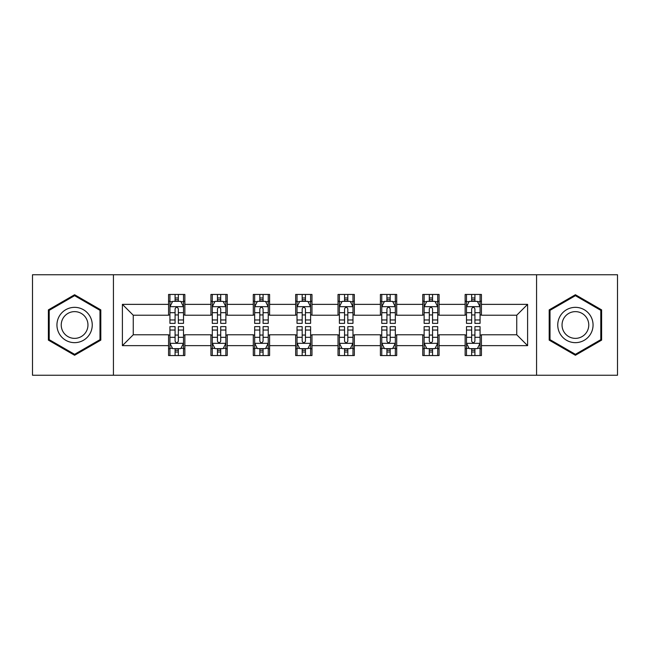 <?xml version="1.0" encoding="UTF-8"?>
<svg xmlns="http://www.w3.org/2000/svg" width="650" height="650" viewBox="0 0 650 650"><rect width="100%" height="100%" fill="white"/><g stroke="black" fill="none" stroke-linecap="round" stroke-linejoin="round"><path stroke-width="0.97" d="M536.567 375.245L617.5 375.245L617.5 274.755L536.567 274.755L536.567 375.245L113.433 375.245L113.433 274.755L32.5 274.755L32.5 375.245L113.433 375.245M536.567 274.755L113.433 274.755M481.431 304.363L481.431 294.45L465.14 294.45L465.14 304.363L439.067 304.363L439.067 294.45L422.768 294.45L422.768 304.363L396.703 304.363L396.703 294.45L380.404 294.45L380.404 304.363L354.331 304.363L354.331 294.45L338.033 294.45L338.033 304.363L311.967 304.363L311.967 294.45L295.669 294.45L295.669 304.363L269.596 304.363L269.596 294.45L253.297 294.45L253.297 304.363L227.232 304.363L227.232 294.45L210.933 294.45L210.933 304.363L184.86 304.363L184.86 294.45L168.569 294.45L168.569 304.363L122.395 304.363L122.395 345.637L133.258 334.774L168.569 334.774L168.569 355.55L184.86 355.55L184.86 334.774L210.933 334.774L210.933 355.55L227.232 355.55L227.232 334.774L253.297 334.774L253.297 355.55L269.596 355.55L269.596 334.774L295.669 334.774L295.669 355.55L311.967 355.55L311.967 334.774L338.033 334.774L338.033 355.55L354.331 355.55L354.331 334.774L380.404 334.774L380.404 355.55L396.703 355.55L396.703 334.774L422.768 334.774L422.768 355.55L439.067 355.55L439.067 334.774L465.14 334.774L465.14 355.55L481.431 355.55L481.431 334.774L516.742 334.774L516.742 315.226L481.431 315.226L481.431 304.363L527.605 304.363L527.605 345.637L481.431 345.637M465.14 345.637L439.067 345.637M422.768 345.637L396.703 345.637M380.404 345.637L354.331 345.637M338.033 345.637L311.967 345.637M295.669 345.637L269.596 345.637M253.297 345.637L227.232 345.637M210.933 345.637L184.86 345.637M168.569 345.637L122.395 345.637M465.14 304.363L465.14 315.226L439.067 315.226L439.067 304.363M422.768 304.363L422.768 315.226L396.703 315.226L396.703 304.363M380.404 304.363L380.404 315.226L354.331 315.226L354.331 304.363M338.033 304.363L338.033 315.226L311.967 315.226L311.967 304.363M295.669 304.363L295.669 315.226L269.596 315.226L269.596 304.363M253.297 304.363L253.297 315.226L227.232 315.226L227.232 304.363M210.933 304.363L210.933 315.226L184.86 315.226L184.86 304.363M168.569 304.363L168.569 315.226L133.258 315.226L122.395 304.363M133.258 315.226L133.258 334.774M527.605 345.637L516.742 334.774M516.742 315.226L527.605 304.363M168.569 301.234L169.926 301.234M175.086 301.234L178.344 301.234M183.503 301.234L184.86 301.234M168.569 314.949L169.926 314.949M175.086 314.949L178.344 314.949M183.503 314.949L184.86 314.949M168.569 335.051L169.926 335.051M175.086 335.051L178.344 335.051M183.503 335.051L184.86 335.051M168.569 348.766L169.926 348.766M175.086 348.766L178.344 348.766M183.503 348.766L184.86 348.766M210.933 335.051L212.29 335.051M217.449 335.051L220.707 335.051M225.867 335.051L227.232 335.051M210.933 348.766L212.29 348.766M217.449 348.766L220.707 348.766M225.867 348.766L227.232 348.766M210.933 301.234L212.29 301.234M217.449 301.234L220.707 301.234M225.867 301.234L227.232 301.234M210.933 314.949L212.29 314.949M217.449 314.949L220.707 314.949M225.867 314.949L227.232 314.949M253.297 335.051L254.662 335.051M259.821 335.051L263.079 335.051M268.239 335.051L269.596 335.051M253.297 348.766L254.662 348.766M259.821 348.766L263.079 348.766M268.239 348.766L269.596 348.766M253.297 301.234L254.662 301.234M259.821 301.234L263.079 301.234M268.239 301.234L269.596 301.234M253.297 314.949L254.662 314.949M259.821 314.949L263.079 314.949M268.239 314.949L269.596 314.949M295.669 335.051L297.026 335.051M302.185 335.051L305.443 335.051M310.602 335.051L311.967 335.051M295.669 348.766L297.026 348.766M302.185 348.766L305.443 348.766M310.602 348.766L311.967 348.766M295.669 301.234L297.026 301.234M302.185 301.234L305.443 301.234M310.602 301.234L311.967 301.234M295.669 314.949L297.026 314.949M302.185 314.949L305.443 314.949M310.602 314.949L311.967 314.949M338.033 335.051L339.398 335.051M344.557 335.051L347.815 335.051M352.974 335.051L354.331 335.051M338.033 348.766L339.398 348.766M344.557 348.766L347.815 348.766M352.974 348.766L354.331 348.766M338.033 301.234L339.398 301.234M344.557 301.234L347.815 301.234M352.974 301.234L354.331 301.234M338.033 314.949L339.398 314.949M344.557 314.949L347.815 314.949M352.974 314.949L354.331 314.949M380.404 335.051L381.761 335.051M386.921 335.051L390.179 335.051M395.338 335.051L396.703 335.051M380.404 348.766L381.761 348.766M386.921 348.766L390.179 348.766M395.338 348.766L396.703 348.766M380.404 301.234L381.761 301.234M386.921 301.234L390.179 301.234M395.338 301.234L396.703 301.234M380.404 314.949L381.761 314.949M386.921 314.949L390.179 314.949M395.338 314.949L396.703 314.949M422.768 335.051L424.133 335.051M429.293 335.051L432.551 335.051M437.71 335.051L439.067 335.051M422.768 348.766L424.133 348.766M429.293 348.766L432.551 348.766M437.71 348.766L439.067 348.766M422.768 301.234L424.133 301.234M429.293 301.234L432.551 301.234M437.71 301.234L439.067 301.234M422.768 314.949L424.133 314.949M429.293 314.949L432.551 314.949M437.71 314.949L439.067 314.949M465.14 335.051L466.497 335.051M471.656 335.051L474.914 335.051M480.074 335.051L481.431 335.051M465.14 348.766L466.497 348.766M471.656 348.766L474.914 348.766M480.074 348.766L481.431 348.766M465.14 301.234L466.497 301.234M471.656 301.234L474.914 301.234M480.074 301.234L481.431 301.234M465.14 314.949L466.497 314.949M471.656 314.949L474.914 314.949M480.074 314.949L481.431 314.949M74.596 355.266L100.807 340.129L100.807 309.871L74.596 294.734L48.384 309.871L48.384 340.129L74.596 355.266M601.616 309.871L575.404 294.734L549.193 309.871L549.193 340.129L575.404 355.266L601.616 340.129L601.616 309.871M178.344 297.976L175.086 297.976M183.503 319.963L178.344 319.963L178.344 323.367L183.503 323.367L183.503 306.8L180.789 301.373L172.64 301.373L169.926 306.8L169.926 323.367L175.086 323.367L175.086 319.963L169.926 319.963M169.926 306.8L169.926 294.45M183.503 306.8L183.503 294.45M175.086 301.373L175.086 294.45M178.344 294.45L178.344 301.373M178.344 319.963L178.344 308.839C177.255 306.751 176.174 306.751 175.086 308.839L175.086 319.963M175.086 352.024L178.344 352.024M169.926 330.037L175.086 330.037L175.086 326.633L169.926 326.633L169.926 343.2L172.64 348.627L180.789 348.627L183.503 343.2L183.503 326.633L178.344 326.633L178.344 330.037L183.503 330.037M183.503 343.2L183.503 355.55M169.926 343.2L169.926 355.55M178.344 348.627L178.344 355.55M175.086 355.55L175.086 348.627M175.086 330.037L175.086 341.161C176.166 343.249 177.255 343.249 178.344 341.161L178.344 330.037M89.887 333.824A17.656 17.656 0 0 0 83.419 309.709A17.656 17.656 0 0 0 59.304 316.176A17.656 17.656 0 0 0 65.772 340.291A17.656 17.656 0 0 0 89.887 333.824M86.174 331.679A13.366 13.366 0 0 0 81.282 313.422A13.366 13.366 0 0 0 63.017 318.321A13.366 13.366 0 0 0 67.917 336.578A13.366 13.366 0 0 0 86.174 331.679M49.205 339.658L49.205 310.342L74.596 295.677L99.986 310.342L99.986 339.658L74.596 354.323L49.205 339.658M575.404 307.344A17.656 17.656 0 0 0 557.749 325A17.656 17.656 0 0 0 575.404 342.656A17.656 17.656 0 0 0 593.06 325A17.656 17.656 0 0 0 575.404 307.344M575.404 311.634A13.366 13.366 0 0 0 562.039 325A13.366 13.366 0 0 0 575.404 338.366A13.366 13.366 0 0 0 588.77 325A13.366 13.366 0 0 0 575.404 311.634M600.795 339.658L575.404 354.323L550.014 339.658L550.014 310.342L575.404 295.677L600.795 310.342L600.795 339.658M220.707 297.976L217.449 297.976M225.867 319.963L220.707 319.963L220.707 323.367L225.867 323.367L225.867 306.8L223.153 301.373L215.004 301.373L212.29 306.8L212.29 323.367L217.449 323.367L217.449 319.963L212.29 319.963M212.29 306.8L212.29 294.45M225.867 306.8L225.867 294.45M217.449 301.373L217.449 294.45M220.707 294.45L220.707 301.373M220.707 319.963L220.707 308.839C219.627 306.751 218.538 306.751 217.449 308.839L217.449 319.963M263.079 297.976L259.821 297.976M268.239 319.963L263.079 319.963L263.079 323.367L268.239 323.367L268.239 306.8L265.525 301.373L257.376 301.373L254.662 306.8L254.662 323.367L259.821 323.367L259.821 319.963L254.662 319.963M254.662 306.8L254.662 294.45M268.239 306.8L268.239 294.45M259.821 301.373L259.821 294.45M263.079 294.45L263.079 301.373M263.079 319.963L263.079 308.839C261.991 306.751 260.91 306.751 259.821 308.839L259.821 319.963M217.449 352.024L220.707 352.024M212.29 330.037L217.449 330.037L217.449 326.633L212.29 326.633L212.29 343.2L215.004 348.627L223.153 348.627L225.867 343.2L225.867 326.633L220.707 326.633L220.707 330.037L225.867 330.037M225.867 343.2L225.867 355.55M212.29 343.2L212.29 355.55M220.707 348.627L220.707 355.55M217.449 355.55L217.449 348.627M217.449 330.037L217.449 341.161C218.538 343.249 219.619 343.249 220.707 341.161L220.707 330.037M259.821 352.024L263.079 352.024M254.662 330.037L259.821 330.037L259.821 326.633L254.662 326.633L254.662 343.2L257.376 348.627L265.525 348.627L268.239 343.2L268.239 326.633L263.079 326.633L263.079 330.037L268.239 330.037M268.239 343.2L268.239 355.55M254.662 343.2L254.662 355.55M263.079 348.627L263.079 355.55M259.821 355.55L259.821 348.627M259.821 330.037L259.821 341.161C260.902 343.249 261.991 343.249 263.079 341.161L263.079 330.037M305.443 297.976L302.185 297.976M310.602 319.963L305.443 319.963L305.443 323.367L310.602 323.367L310.602 306.8L307.889 301.373L299.739 301.373L297.026 306.8L297.026 323.367L302.185 323.367L302.185 319.963L297.026 319.963M297.026 306.8L297.026 294.45M310.602 306.8L310.602 294.45M302.185 301.373L302.185 294.45M305.443 294.45L305.443 301.373M305.443 319.963L305.443 308.839C304.363 306.751 303.274 306.751 302.185 308.839L302.185 319.963M347.815 297.976L344.557 297.976M352.974 319.963L347.815 319.963L347.815 323.367L352.974 323.367L352.974 306.8L350.261 301.373L342.111 301.373L339.398 306.8L339.398 323.367L344.557 323.367L344.557 319.963L339.398 319.963M339.398 306.8L339.398 294.45M352.974 306.8L352.974 294.45M344.557 301.373L344.557 294.45M347.815 294.45L347.815 301.373M347.815 319.963L347.815 308.839C346.726 306.751 345.646 306.751 344.557 308.839L344.557 319.963M390.179 297.976L386.921 297.976M395.338 319.963L390.179 319.963L390.179 323.367L395.338 323.367L395.338 306.8L392.624 301.373L384.475 301.373L381.761 306.8L381.761 323.367L386.921 323.367L386.921 319.963L381.761 319.963M381.761 306.8L381.761 294.45M395.338 306.8L395.338 294.45M386.921 301.373L386.921 294.45M390.179 294.45L390.179 301.373M390.179 319.963L390.179 308.839C389.098 306.751 388.009 306.751 386.921 308.839L386.921 319.963M302.185 352.024L305.443 352.024M297.026 330.037L302.185 330.037L302.185 326.633L297.026 326.633L297.026 343.2L299.739 348.627L307.889 348.627L310.602 343.2L310.602 326.633L305.443 326.633L305.443 330.037L310.602 330.037M310.602 343.2L310.602 355.55M297.026 343.2L297.026 355.55M305.443 348.627L305.443 355.55M302.185 355.55L302.185 348.627M302.185 330.037L302.185 341.161C303.274 343.249 304.354 343.249 305.443 341.161L305.443 330.037M344.557 352.024L347.815 352.024M339.398 330.037L344.557 330.037L344.557 326.633L339.398 326.633L339.398 343.2L342.111 348.627L350.261 348.627L352.974 343.2L352.974 326.633L347.815 326.633L347.815 330.037L352.974 330.037M352.974 343.2L352.974 355.55M339.398 343.2L339.398 355.55M347.815 348.627L347.815 355.55M344.557 355.55L344.557 348.627M344.557 330.037L344.557 341.161C345.637 343.249 346.726 343.249 347.815 341.161L347.815 330.037M386.921 352.024L390.179 352.024M381.761 330.037L386.921 330.037L386.921 326.633L381.761 326.633L381.761 343.2L384.475 348.627L392.624 348.627L395.338 343.2L395.338 326.633L390.179 326.633L390.179 330.037L395.338 330.037M395.338 343.2L395.338 355.55M381.761 343.2L381.761 355.55M390.179 348.627L390.179 355.55M386.921 355.55L386.921 348.627M386.921 330.037L386.921 341.161C388.009 343.249 389.09 343.249 390.179 341.161L390.179 330.037M432.551 297.976L429.293 297.976M437.71 319.963L432.551 319.963L432.551 323.367L437.71 323.367L437.71 306.8L434.996 301.373L426.847 301.373L424.133 306.8L424.133 323.367L429.293 323.367L429.293 319.963L424.133 319.963M424.133 306.8L424.133 294.45M437.71 306.8L437.71 294.45M429.293 301.373L429.293 294.45M432.551 294.45L432.551 301.373M432.551 319.963L432.551 308.839C431.462 306.751 430.381 306.751 429.293 308.839L429.293 319.963M429.293 352.024L432.551 352.024M424.133 330.037L429.293 330.037L429.293 326.633L424.133 326.633L424.133 343.2L426.847 348.627L434.996 348.627L437.71 343.2L437.71 326.633L432.551 326.633L432.551 330.037L437.71 330.037M437.71 343.2L437.71 355.55M424.133 343.2L424.133 355.55M432.551 348.627L432.551 355.55M429.293 355.55L429.293 348.627M429.293 330.037L429.293 341.161C430.373 343.249 431.462 343.249 432.551 341.161L432.551 330.037M474.914 297.976L471.656 297.976M480.074 319.963L474.914 319.963L474.914 323.367L480.074 323.367L480.074 306.8L477.36 301.373L469.211 301.373L466.497 306.8L466.497 323.367L471.656 323.367L471.656 319.963L466.497 319.963M466.497 306.8L466.497 294.45M480.074 306.8L480.074 294.45M471.656 301.373L471.656 294.45M474.914 294.45L474.914 301.373M474.914 319.963L474.914 308.839C473.834 306.751 472.745 306.751 471.656 308.839L471.656 319.963M471.656 352.024L474.914 352.024M466.497 330.037L471.656 330.037L471.656 326.633L466.497 326.633L466.497 343.2L469.211 348.627L477.36 348.627L480.074 343.2L480.074 326.633L474.914 326.633L474.914 330.037L480.074 330.037M480.074 343.2L480.074 355.55M466.497 343.2L466.497 355.55M474.914 348.627L474.914 355.55M471.656 355.55L471.656 348.627M471.656 330.037L471.656 341.161C472.745 343.249 473.826 343.249 474.914 341.161L474.914 330.037M183.438 306.67L169.991 306.67M169.926 301.697L172.477 301.697M180.952 301.697L183.503 301.697M175.086 312.683L169.926 312.683M183.503 312.683L178.344 312.683M178.344 299.707L175.086 299.707M169.991 343.33L183.438 343.33M183.503 348.303L180.952 348.303M172.477 348.303L169.926 348.303M178.344 337.317L183.503 337.317M169.926 337.317L175.086 337.317M175.086 350.293L178.344 350.293M225.802 306.67L212.355 306.67M212.29 301.697L214.841 301.697M223.316 301.697L225.867 301.697M217.449 312.683L212.29 312.683M225.867 312.683L220.707 312.683M220.707 299.707L217.449 299.707M268.174 306.67L254.727 306.67M254.662 301.697L257.213 301.697M265.688 301.697L268.239 301.697M259.821 312.683L254.662 312.683M268.239 312.683L263.079 312.683M263.079 299.707L259.821 299.707M212.355 343.33L225.802 343.33M225.867 348.303L223.316 348.303M214.841 348.303L212.29 348.303M220.707 337.317L225.867 337.317M212.29 337.317L217.449 337.317M217.449 350.293L220.707 350.293M254.727 343.33L268.174 343.33M268.239 348.303L265.688 348.303M257.213 348.303L254.662 348.303M263.079 337.317L268.239 337.317M254.662 337.317L259.821 337.317M259.821 350.293L263.079 350.293M310.537 306.67L297.091 306.67M297.026 301.697L299.577 301.697M308.051 301.697L310.602 301.697M302.185 312.683L297.026 312.683M310.602 312.683L305.443 312.683M305.443 299.707L302.185 299.707M352.909 306.67L339.463 306.67M339.398 301.697L341.949 301.697M350.423 301.697L352.974 301.697M344.557 312.683L339.398 312.683M352.974 312.683L347.815 312.683M347.815 299.707L344.557 299.707M395.273 306.67L381.826 306.67M381.761 301.697L384.312 301.697M392.787 301.697L395.338 301.697M386.921 312.683L381.761 312.683M395.338 312.683L390.179 312.683M390.179 299.707L386.921 299.707M297.091 343.33L310.537 343.33M310.602 348.303L308.051 348.303M299.577 348.303L297.026 348.303M305.443 337.317L310.602 337.317M297.026 337.317L302.185 337.317M302.185 350.293L305.443 350.293M339.463 343.33L352.909 343.33M352.974 348.303L350.423 348.303M341.949 348.303L339.398 348.303M347.815 337.317L352.974 337.317M339.398 337.317L344.557 337.317M344.557 350.293L347.815 350.293M381.826 343.33L395.273 343.33M395.338 348.303L392.787 348.303M384.312 348.303L381.761 348.303M390.179 337.317L395.338 337.317M381.761 337.317L386.921 337.317M386.921 350.293L390.179 350.293M437.645 306.67L424.198 306.67M424.133 301.697L426.684 301.697M435.159 301.697L437.71 301.697M429.293 312.683L424.133 312.683M437.71 312.683L432.551 312.683M432.551 299.707L429.293 299.707M424.198 343.33L437.645 343.33M437.71 348.303L435.159 348.303M426.684 348.303L424.133 348.303M432.551 337.317L437.71 337.317M424.133 337.317L429.293 337.317M429.293 350.293L432.551 350.293M480.009 306.67L466.562 306.67M466.497 301.697L469.048 301.697M477.523 301.697L480.074 301.697M471.656 312.683L466.497 312.683M480.074 312.683L474.914 312.683M474.914 299.707L471.656 299.707M466.562 343.33L480.009 343.33M480.074 348.303L477.523 348.303M469.048 348.303L466.497 348.303M474.914 337.317L480.074 337.317M466.497 337.317L471.656 337.317M471.656 350.293L474.914 350.293"/></g></svg>
